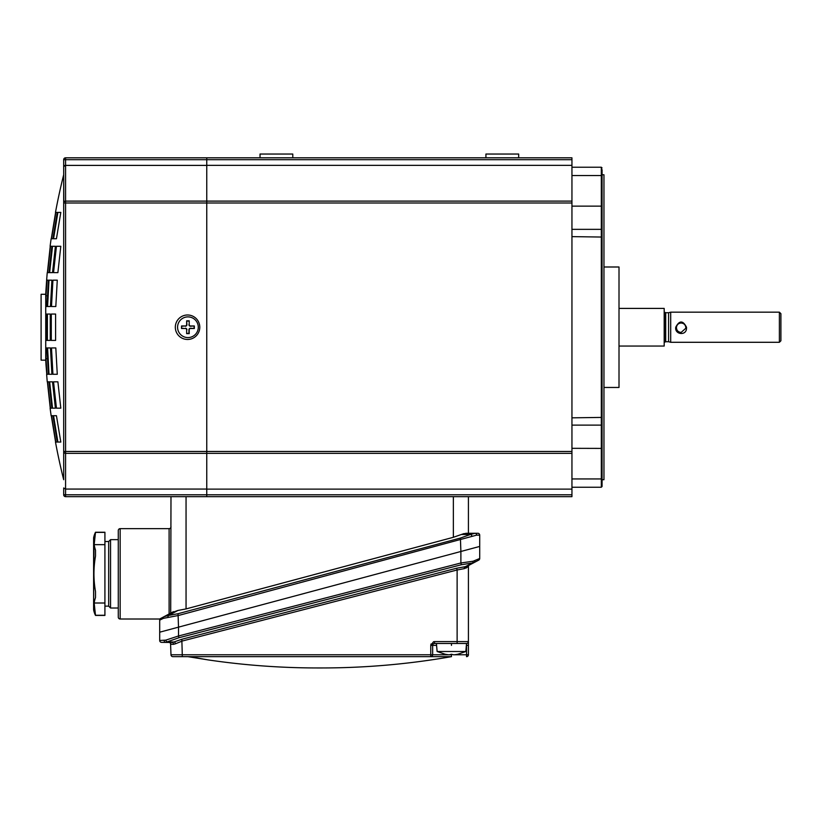 <?xml version="1.0" encoding="UTF-8"?>
<svg xmlns="http://www.w3.org/2000/svg" width="822" height="822" viewBox="0 0 822 822"><rect width="100%" height="100%" fill="white"/><g stroke="black" fill="none" stroke-linecap="round" stroke-linejoin="round"><path stroke-width="1.23" d="M571.948 159.694L571.948 201.102L206.754 201.102L206.754 202.993L206.754 165.397L65.575 165.397L63.684 166.506L63.684 159.694A1.88 1.88 0 0 1 65.575 157.814L206.754 157.814L206.754 159.694L206.754 157.814L571.948 157.814L571.948 159.694L206.754 159.694L206.754 201.102L65.575 201.102L65.575 165.397L64.835 165.479M571.948 489.121L571.948 453.354L206.754 453.354L206.754 451.473L206.754 489.069L65.575 489.069L65.575 496.652L571.948 496.652L571.948 494.772L206.754 494.772L206.754 489.121L571.948 489.121L571.948 494.772M571.948 453.354L571.948 451.473L206.754 451.473L206.754 202.993L571.948 202.993L571.948 451.473M571.948 202.993L571.948 201.102M571.948 165.345L206.754 165.345L206.754 159.694L63.684 159.694M55.475 442.061L55.475 442.061A626.97 626.97 0 0 0 63.684 479.709L63.684 451.473L65.575 451.473L65.575 453.354L206.754 453.354L206.754 496.652L206.754 494.772L63.684 494.772L63.684 487.96L65.575 489.069L65.575 453.354A1.88 1.88 0 0 1 63.684 451.473L63.767 452.018M63.818 202.315L63.684 174.747L63.684 202.993A1.88 1.88 0 0 1 65.575 201.102L65.575 202.993L63.684 202.993L63.695 166.455M51.139 415.706L51.139 415.706A626.97 626.97 0 0 1 50.111 408.174L50.111 408.174M47.244 381.819L47.244 381.819A626.97 626.97 0 0 1 46.638 374.287L46.638 374.287M46.135 364.876L46.001 364.876A626.97 626.97 0 0 1 45.734 360.17L41.1 360.17L41.1 294.286L45.734 294.286A626.97 626.97 0 0 1 46.001 289.58L46.135 289.58M46.751 280.394L46.638 280.168A626.97 626.97 0 0 1 47.244 272.637L47.244 272.637M50.111 246.281L50.111 246.281A626.97 626.97 0 0 1 51.139 238.76L51.139 238.76M55.475 212.405L55.475 212.405A626.97 626.97 0 0 1 63.684 174.747M175.322 327.228A12.238 12.238 0 0 1 187.55 314.99A12.238 12.238 0 0 1 199.787 327.228A12.238 12.238 0 0 1 187.55 339.465A12.238 12.238 0 0 1 175.322 327.228M46.638 280.168L46.001 289.58M50.461 246.281L51.899 246.281L49.022 272.637L47.594 272.637L50.461 246.281L51.899 246.281M47.594 272.637L49.022 272.637M49.022 280.168L51.899 280.168L50.461 306.524L47.594 306.524L49.022 280.168L51.899 280.168M47.594 306.524L50.461 306.524M47.388 314.055L50.255 314.055L50.255 340.411L47.388 340.411L47.388 314.055L50.255 314.055M47.388 340.411L50.255 340.411M49.639 381.819L52.516 381.819L55.403 408.174L52.516 408.174L49.639 381.819L52.516 381.819M52.516 408.174L55.403 408.174M55.814 347.932L57.273 374.287L52.927 374.287L51.488 347.932L55.814 347.932L51.488 347.932M52.927 374.287L57.273 374.287M46.977 347.932L48.406 374.287L46.977 374.287L46.001 358.669L46.001 347.932L46.977 347.932L46.001 347.932M47.429 358.669L46.001 358.669M46.977 374.287L48.406 374.287M46.977 280.168L48.406 280.168L46.977 306.524L46.001 306.524L46.001 295.786L46.977 280.168L48.406 280.168M46.001 295.786L47.429 295.786M46.977 306.524L46.001 306.524M55.608 314.055L55.608 340.411L51.283 340.411L51.283 314.055L55.608 314.055L51.283 314.055M51.283 340.411L55.608 340.411M53.543 415.706L56.441 415.706L60.807 442.061L57.889 442.061L53.543 415.706L56.441 415.706M57.889 442.061L60.807 442.061M51.488 415.706L52.927 415.706L57.273 442.061L55.814 442.061L51.488 415.706L52.927 415.706M55.814 442.061L57.273 442.061M53.543 381.819L57.889 381.819L60.807 408.174L56.441 408.174L53.543 381.819L57.889 381.819M56.441 408.174L60.807 408.174M57.273 212.405L52.927 238.76L51.488 238.76L55.814 212.405L57.273 212.405L55.814 212.405M51.488 238.76L52.927 238.76M60.807 212.405L56.441 238.76L53.543 238.76L57.889 212.405L60.807 212.405L57.889 212.405M53.543 238.76L56.441 238.76M60.807 246.281L57.889 272.637L53.543 272.637L56.441 246.281L60.807 246.281L56.441 246.281M53.543 272.637L57.889 272.637M52.927 280.168L57.273 280.168L55.814 306.524L51.488 306.524L52.927 280.168L57.273 280.168M51.488 306.524L55.814 306.524M46.001 314.055L46.772 314.055L46.772 340.411L46.001 340.411L46.001 314.055L46.772 314.055M46.772 340.411L46.001 340.411M47.594 381.819L49.022 381.819L51.899 408.174L50.461 408.174L47.594 381.819L49.022 381.819M50.461 408.174L51.899 408.174M47.594 347.932L50.461 347.932L51.899 374.287L49.022 374.287L47.594 347.932L50.461 347.932M49.022 374.287L51.899 374.287M52.516 246.281L55.403 246.281L52.516 272.637L49.639 272.637L52.516 246.281L55.403 246.281M49.639 272.637L52.516 272.637M50.255 246.281L47.388 272.637M55.608 212.405L51.283 238.76M65.575 496.652A1.88 1.88 0 0 1 63.684 494.772A1.88 1.88 0 0 0 65.575 496.652M63.684 487.96L65.575 489.069M206.754 451.473L206.754 202.993L65.575 202.993L65.575 451.473L206.754 451.473M63.684 451.473L63.684 202.993M51.283 415.706L55.608 442.061M47.388 381.819L50.255 408.174M46.001 364.876L46.772 374.287M41.1 294.286L45.734 294.286L45.734 360.17M187.93 337.585A10.357 10.357 0 0 1 177.573 327.228A10.357 10.357 0 0 1 187.93 316.881A10.357 10.357 0 0 1 198.287 327.228A10.357 10.357 0 0 1 187.93 337.585M183.214 328.235A4.829 4.829 0 0 0 183.275 328.512L185.371 328.512A1.284 1.284 0 0 1 186.645 329.786L186.645 333.629L189.214 333.629L189.214 329.786A1.284 1.284 0 0 1 190.488 328.512L194.331 328.512L194.331 325.954L190.488 325.954A1.284 1.284 0 0 1 189.214 324.669L189.214 320.827L186.645 320.827L186.645 324.669A1.284 1.284 0 0 1 185.371 325.954L181.528 325.954L181.528 328.512L185.371 328.512L181.528 328.512M186.645 329.786L186.645 333.629M186.923 329.786A1.552 1.552 0 0 0 185.371 328.235M181.528 325.954L181.806 328.235M185.371 325.954L181.806 326.221M185.371 326.221A1.552 1.552 0 0 0 186.923 324.669L186.645 324.669M186.645 320.827L186.923 324.669M189.214 324.669L189.214 320.827M188.937 324.669A1.552 1.552 0 0 0 190.488 326.221L190.488 325.954M194.331 325.954L190.488 326.221M188.937 331.944A4.829 4.829 0 0 0 189.214 331.883L188.937 329.786A1.552 1.552 0 0 1 190.488 328.235L194.331 328.512M186.923 333.362L188.937 333.362L188.937 329.786M186.923 321.104L188.937 321.104M194.064 326.221L194.064 328.235M602.064 169.63L602.064 448.401L571.948 448.319M602.064 221.714L602.064 425.601L601.314 425.118L601.314 478.938L571.948 478.938M602.064 466.629L602.064 448.401L602.064 479.709L603.954 479.709L603.954 174.757L602.064 174.757L602.064 170.123M603.954 387.47L619.007 387.47L619.007 266.996L603.954 266.996M571.948 167.226L601.314 167.226L601.314 206.137L602.064 206.065L602.064 176.442L601.314 175.528L571.948 175.528M602.064 228.855L601.314 229.348L601.314 425.118L571.948 425.118M602.064 237.055L571.948 236.623M602.064 486.48L602.064 478.024L601.314 478.938L601.314 487.241L602.064 486.48L602.064 479.709M571.948 229.348L601.314 229.348L601.314 206.137L571.948 206.137M602.064 174.757L602.064 187.827M169.106 613.962L169.106 528.649L120.166 528.649L120.166 619.007L159.694 619.007L160.691 618.473L159.694 619.007L159.694 620.137L163.444 618.329L178.518 615.473L476.626 535.143L479.709 535.143L479.709 546.435L479.709 535.143A1.88 1.88 0 0 0 477.829 533.262L466.156 533.262L461.481 534.485L470.451 534.485L475.054 533.262A1.88 1.572 90 0 1 476.626 535.143M118.276 530.529A1.88 1.88 0 0 1 120.166 528.649A1.88 1.88 0 0 0 118.276 530.529L118.276 617.127A1.88 1.88 0 0 0 120.166 619.007A1.88 1.88 0 0 1 118.276 617.127M170.986 496.652L170.699 613.109M464.05 533.57L453.354 537.3L186.049 608.917L177.932 610.458L168.572 615.473L178.045 613.715L178.518 627.145L460.885 551.48L159.694 632.19L178.518 627.145L178.518 635.971L165.715 640.153L159.694 640.472A1.88 1.88 0 0 0 161.554 642.352L165.592 642.393A1.88 1.439 -89.5 0 1 164.174 640.513M468.417 496.652L468.417 533.262L475.054 533.262M167.996 617.24A1.88 1.048 85 0 1 168.572 615.473L164.061 616.664L173.463 611.63L170.986 612.955L177.932 610.458M169.106 528.649A1.88 1.88 0 0 0 170.986 526.768M178.045 613.715L460.412 538.05L470.451 534.485A1.88 1.048 65.1 0 1 472.034 536.242M163.444 618.329A1.88 1.439 61.8 0 1 164.061 616.664L160.691 618.473A1.88 1.88 0 0 0 159.694 620.137L159.694 640.472A1.88 1.88 0 0 0 161.554 642.352M460.412 538.05L460.885 551.48L479.709 546.435L460.885 551.48L460.885 562.978L178.518 635.971L178.97 637.728L165.592 642.393L172.045 642.455A1.88 1.469 -89.5 0 1 173.493 644.335L170.986 644.304A1.88 1.88 0 0 0 169.127 642.424L170.473 643.02M160.691 618.473A1.88 1.88 0 0 0 159.694 620.137L159.694 619.007M446.726 654.774L432.649 654.774A1.88 1.88 0 0 1 430.769 656.655L430.769 654.774L432.649 654.774L432.649 645.362A1.88 1.88 0 0 1 434.53 643.482L466.536 643.482L436.41 643.482L437.119 651.507L465.827 651.507L466.536 643.482L466.536 654.774L468.417 654.774A1.88 1.88 0 0 1 466.536 656.655L466.536 654.774L456.22 654.774M189.615 656.655L208.367 659.943A752.973 752.973 0 0 0 317.929 667.957A752.973 752.973 0 0 0 319.707 667.957A752.973 752.973 0 0 0 321.474 667.957A752.973 752.973 0 0 0 451.422 656.655L187.93 656.655L208.264 659.922M197.229 657.99L193.91 657.415M191.886 657.055L190.118 656.747M165.767 640.133L165.715 640.153A1.88 1.202 63.1 0 0 167.452 641.92L173.997 641.982A1.88 1.048 -114.5 0 1 175.569 643.749L173.493 644.335M474.664 560.871A1.88 1.295 62.2 0 1 474.16 562.536L472.373 562.988A1.88 1.223 -91.6 0 0 473.143 561.221L479.709 558.477L479.709 546.435M473.143 561.221L460.885 562.978L461.337 564.745L178.97 637.728M436.574 645.362L430.769 645.362L430.769 654.774L182.279 654.774L181.826 639.259L456.662 568.218L466.773 566.42L478.702 560.142A1.88 1.88 0 0 0 479.709 558.477A1.88 1.88 0 0 1 478.702 560.142M464.276 568.629L457.124 569.985L457.124 641.602L468.417 641.602A1.88 1.88 0 0 1 466.536 643.482A1.88 1.88 0 0 0 468.417 641.602L468.417 566.697L464.276 568.629A1.88 1.192 -92.2 0 1 465.005 566.861L472.373 562.988L461.337 564.745M456.662 568.218L457.124 569.985L182.279 641.026L175.569 643.749M474.16 562.536L466.773 566.42A1.88 1.439 -117.8 0 0 466.146 568.094M170.544 643.092L170.986 654.774A1.88 1.88 0 0 0 172.867 656.655L451.422 656.655M466.536 656.655A1.88 1.88 0 0 0 468.417 654.774L468.417 641.602M170.986 654.774L182.279 654.774L182.279 656.655L172.867 656.655M469.424 565.033A1.88 1.88 0 0 0 468.417 566.697M437.119 651.507L445.195 654.261M445.205 654.23A29.869 29.869 0 0 0 449.213 654.815L451.473 654.25L453.723 654.815A29.869 29.869 0 0 0 457.741 654.23M457.751 654.261L465.827 651.507M104.918 544.657L93.996 544.657L93.616 537.886A20.704 20.704 0 0 1 95.506 532.235L94.181 544.657M94.181 603.009L95.506 615.421A20.704 20.704 0 0 1 93.616 609.77L93.616 544.277M95.506 615.421L104.918 615.421L104.918 606.133L108.679 606.133L108.679 541.523L110.559 539.643L110.559 608.013L118.276 608.013M104.918 606.133L104.918 532.389L95.506 532.389C93.431 538.287 93.431 544.185 95.506 550.062L95.506 556.155C93.431 567.961 93.431 579.746 95.506 591.501L95.506 597.594C93.431 603.502 93.431 609.39 95.506 615.267L104.918 615.267M93.996 544.657L93.616 603.389M104.918 532.235L95.506 532.235L104.918 532.389M93.616 537.886L93.616 609.77M664.515 342.291L664.515 312.175L665.697 312.74L665.697 341.726L664.515 342.291M686.504 327.228L686.493 328.461C686.308 336.023 674.472 334.626 675.756 327.228L675.766 327.146C679.383 320.282 682.959 320.303 686.504 327.228L686.524 327.886M685.805 328.266L681.13 332.427C678.037 332.088 676.485 330.352 676.455 327.228C676.938 324.628 678.499 323.221 681.13 323.015C683.986 323.282 685.558 324.854 685.836 327.721L685.805 328.266M665.697 312.74L668.584 312.74L668.584 341.726L670.69 342.291L779.39 342.291L779.39 312.175L780.9 313.675L780.9 340.781L779.39 342.291M668.584 312.74L670.69 312.175L670.69 342.291M619.007 346.052L664.186 346.052L664.186 308.404L619.007 308.404M292.786 157.814L292.786 154.043L260.029 154.043L260.029 157.814M518.672 157.814L518.672 154.043L485.925 154.043L485.925 157.814M65.575 157.814L65.575 165.397M602.064 417.412L571.948 417.833M186.049 496.652L186.049 608.917M453.354 496.652L453.354 537.3M457.124 643.482L457.124 641.602L434.53 641.602L433.554 641.725L430.769 645.362L431.036 643.975M466.372 645.362L468.417 645.362M455.984 654.774L454.176 654.774M453.508 654.774L451.473 654.25M451.473 645.362L451.473 643.482M451.473 656.655L451.473 654.774L449.439 654.774M448.771 654.774L446.963 654.774M434.53 643.482L434.53 641.602M432.649 654.774A1.88 1.88 0 0 1 430.769 656.655M173.997 641.982L181.826 639.259M675.766 327.146L676.455 327.228M601.314 167.226L602.064 167.976M571.948 487.241L601.314 487.241M601.314 232.431L602.064 232.431M317.929 667.957L321.474 667.957M191.834 657.045L190.262 656.768M118.276 539.643L110.559 539.643L118.276 539.643M104.918 541.523L108.679 541.523M104.918 603.009L93.996 603.009M108.679 606.133L110.559 608.013M665.697 341.726L668.584 341.726M670.69 312.175L779.39 312.175"/></g></svg>
